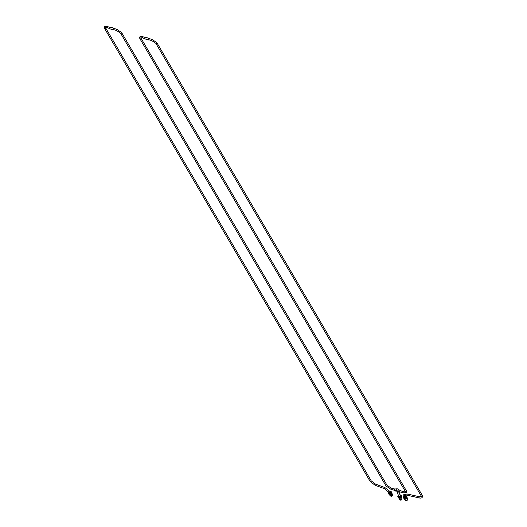 <?xml version="1.0" encoding="UTF-8"?>
<svg xmlns="http://www.w3.org/2000/svg" width="527" height="527" viewBox="0 0 527 527"><rect width="100%" height="100%" fill="white"/><g stroke="black" fill="none" stroke-linecap="round" stroke-linejoin="round"><path stroke-width="0.79" d="M113.746 28.405L113.285 28.768M113.213 29.018L113.417 29.571M114.109 28.511A0.863 0.428 106 0 0 113.885 28.175A0.863 0.428 106 0 0 113.377 28.544A0.863 0.428 106 0 0 113.404 29.835A0.863 0.428 106 0 0 113.773 29.67A0.85 0.422 -74 0 1 113.298 29.749A0.85 0.422 -74 0 1 113.206 29.038A0.85 0.422 -74 0 1 113.292 28.741A0.85 0.422 -74 0 1 114.03 28.32A0.85 0.422 -74 0 1 114.095 28.504M113.885 28.175L110.413 27.18A0.863 0.428 106 0 0 109.906 27.549A0.863 0.428 106 0 0 109.939 28.84L113.404 29.835M404.841 495.551L405.79 495.439L406.218 495.947A1.647 1.298 -30.4 0 0 404.841 495.551A1.647 1.298 -30.4 0 0 404.808 495.558L404.841 495.551M405.526 496.269A0.922 0.725 149.6 0 1 404.466 497.653A0.922 0.725 149.6 0 1 404.011 497.159M403.754 496.171A1.647 1.298 -30.4 0 0 403.504 496.513A1.647 1.298 -30.4 0 0 403.55 497.87A1.647 1.298 -30.4 0 0 404.927 498.265A1.647 1.298 -30.4 0 0 406.258 497.304A1.647 1.298 -30.4 0 0 406.218 495.947L406.732 496.612L405.876 498.153L404.071 498.529L403.122 497.363L403.978 495.815M403.122 497.363L404.499 499.26L405.447 499.148L406.778 498.193L407.167 497.343L406.732 496.612M406.304 498.885L405.876 498.153M404.499 499.26L404.071 498.529M404.986 499.794C406.475 500.531 407.266 500.07 407.351 498.404L406.982 497.778M399.618 494.873L400.994 495.268A1.647 1.199 -21 0 0 400.046 494.846M400.349 495.604A0.922 0.672 159 0 1 398.741 496.441A0.922 0.672 159 0 1 398.715 496.236M398.432 495.466A1.647 1.199 -21 0 0 398.228 495.716A1.647 1.199 -21 0 0 398.214 496.954A1.647 1.199 -21 0 0 399.591 497.35A1.647 1.199 -21 0 0 400.981 496.506A1.647 1.199 -21 0 0 400.994 495.268L401.482 495.907L400.553 497.297L398.708 497.593L397.799 496.506L398.735 495.116M397.799 496.506L399.044 498.476L400.006 498.417L401.39 497.574L401.824 496.79L401.482 495.907M400.889 498.173L400.553 497.297M401.548 497.33L401.897 498.252C401.508 499.787 400.652 500.116 399.334 499.24L398.708 497.593M389.809 491.23L390.757 491.118L391.186 491.625A1.647 1.298 -30.4 0 0 389.809 491.23A1.647 1.298 -30.4 0 0 389.756 491.243L389.809 491.23M390.5 491.948A0.922 0.725 149.6 0 1 389.433 493.331A0.922 0.725 149.6 0 1 388.979 492.837M388.715 491.856A1.647 1.298 -30.4 0 0 388.478 492.192A1.647 1.298 -30.4 0 0 388.518 493.542A1.647 1.298 -30.4 0 0 389.894 493.944A1.647 1.298 -30.4 0 0 391.225 492.982A1.647 1.298 -30.4 0 0 391.186 491.625L391.706 492.284L390.843 493.832L389.038 494.207L388.089 493.041L388.952 491.493M388.089 493.041L389.466 494.939L390.415 494.827L391.752 493.871L392.134 493.022L391.706 492.284M391.271 494.563L390.843 493.832M389.466 494.939L389.038 494.207M389.637 494.932L389.954 495.472C391.449 496.21 392.233 495.749 392.319 494.082L391.956 493.456M389.084 492.475A0.613 0.481 -30.4 0 0 390.178 491.928A0.613 0.481 -30.4 0 0 390.125 491.862M389.888 491.454A0.85 0.665 149.6 0 1 389.222 492.85A0.85 0.665 149.6 0 1 388.847 492.066M390.527 495.894A1.1 0.863 -30.4 0 0 392.47 494.879A1.1 0.863 -30.4 0 0 392.411 494.794L392.47 494.879M388.827 492.04A0.876 0.692 -30.4 0 0 390.178 492.587A0.876 0.692 -30.4 0 0 389.875 491.427M395.593 490.446L396.778 488.674L398.801 489.26L397.615 491.026L398.129 492.356L396.1 491.77L395.593 490.446L397.615 491.026M399.091 489.998L398.801 489.26M400.336 491.974A0.883 0.435 -74 0 1 399.769 491.948A0.883 0.435 -74 0 1 399.743 491.342A0.883 0.435 -74 0 1 399.835 491.032A0.883 0.435 -74 0 1 400.632 490.663A0.883 0.435 -74 0 1 400.672 490.808M399.749 491.316L399.953 491.862M400.283 490.696L399.822 491.059M400.382 491.987A0.949 0.468 -74 0 1 399.934 492.218L398.201 491.717A0.949 0.468 -74 0 1 398.017 490.677A0.949 0.468 -74 0 1 398.728 489.893A0.949 0.468 -74 0 1 398.932 490.11M399.934 492.218A0.949 0.468 -74 0 1 399.749 491.177A0.949 0.468 -74 0 1 400.461 490.393A0.949 0.468 -74 0 1 400.718 490.821M395.817 491.032L394.446 490.637A0.949 0.468 -74 0 1 394.255 489.596A0.949 0.468 -74 0 1 394.973 488.812L396.409 489.227M398.498 491.803L398.129 492.356M398.564 495.808A0.876 0.639 -21 0 0 400.23 495.288A0.863 0.632 159 0 1 398.603 495.914L397.121 492.066M404.117 496.796A0.613 0.481 -30.4 0 0 405.21 496.25A0.613 0.481 -30.4 0 0 405.158 496.184M404.92 495.775A0.85 0.665 149.6 0 1 404.255 497.172A0.85 0.665 149.6 0 1 403.88 496.388M405.606 500.314L405.546 500.215A1.1 0.863 -30.4 0 0 407.503 499.201A1.1 0.863 -30.4 0 0 407.437 499.115L407.503 499.201M403.86 496.362A0.876 0.692 -30.4 0 0 405.204 496.915A0.876 0.692 -30.4 0 0 404.907 495.749M399.861 499.721A1.1 0.797 -21 0 0 401.949 499.148A1.1 0.797 -21 0 0 401.837 498.964M400.5 495.986L400.23 495.288A0.876 0.639 -21 0 0 400.177 495.189M149.016 38.543L148.548 38.906A0.85 0.422 -74 0 1 149.293 38.458A0.85 0.422 -74 0 1 149.358 38.642A0.863 0.428 106 0 0 149.148 38.313A0.863 0.428 106 0 0 148.64 38.682A0.863 0.428 106 0 0 148.673 39.973A0.863 0.428 106 0 0 149.036 39.808M149.022 39.808A0.85 0.422 -74 0 1 148.568 39.887A0.85 0.422 -74 0 1 148.469 39.176L148.68 39.709M149.148 38.313L145.683 37.318A0.863 0.428 106 0 0 145.169 37.687A0.863 0.428 106 0 0 145.202 38.978L148.673 39.973M388.814 492.007A0.606 0.474 149.6 0 0 389.855 491.401L384.921 487.574A0.606 0.389 110.1 0 0 384.506 488.707L389.163 492.613M384.921 487.574L375.52 484.129A0.606 0.389 110.1 0 0 375.099 485.268L384.506 488.707M375.52 484.129L371.206 480.828A0.606 0.474 149.6 0 1 370.165 481.441L375.099 485.268M371.206 480.828L105.696 27.984A0.606 0.474 149.6 0 1 104.656 28.596L370.165 481.441M107.218 27.694L107.488 26.666M116.882 29.367L116.441 30.441L113.318 29.538M113.654 28.379L116.777 29.275L121.599 32.555A0.606 0.474 149.6 0 1 120.551 33.168L116.441 30.441M121.599 32.555L387.075 485.354A0.606 0.474 149.6 0 1 386.034 485.966L120.551 33.168M387.075 485.354L391.192 488.081L390.856 489.247L386.034 485.966M403.801 496.052A0.606 0.474 -30.4 0 0 403.847 496.335L403.735 494.682L407.226 493.983L406.963 495.169C404.848 494.925 404.156 495.11 404.888 495.723L405.243 496.322M404.196 496.935L403.847 496.335A0.606 0.474 -30.4 0 0 404.888 495.723M407.226 493.983L419.255 496.704L418.985 497.883L406.963 495.169M421.277 495.894A0.606 0.474 -30.4 0 0 422.087 496.256A0.606 0.474 -30.4 0 0 422.371 495.538C422.753 497.732 421.626 498.516 418.985 497.883M155.768 43.076A0.606 0.474 -30.4 0 0 156.578 43.412A0.606 0.474 -30.4 0 0 156.862 42.694L152.04 39.413L148.917 38.517M151.875 40.539L152.04 39.413M142.481 37.839L142.646 36.712L145.314 37.483M144.984 38.642L142.31 37.878L140.828 37.753L140.966 38.122A0.606 0.474 149.6 0 1 139.918 38.734C139.082 36.818 139.991 36.146 142.646 36.712M140.966 38.122L406.442 490.92A0.606 0.474 149.6 0 1 405.401 491.533L139.918 38.734M403.893 492.903L404.051 491.783L405.533 491.908L405.401 491.533M404.98 499.794L404.664 499.253M389.855 491.401L390.211 492.001M105.696 27.984L105.565 27.615L107.047 27.74L109.715 28.504M104.656 28.596C103.819 26.633 104.728 25.955 107.383 26.574L110.051 27.345M390.856 489.247L394.189 490.209M391.192 488.081L394.525 489.043M390.724 492.33L390.362 491.717M389.203 493.219L388.847 492.607M148.581 39.683L151.704 40.579L155.814 43.306L421.323 496.151L421.435 496.579L419.255 496.704M422.371 495.538L156.862 42.694M399.855 491.836L403.715 492.943L406.6 492.481L406.442 490.92M404.051 491.783L400.191 490.67M398.728 489.893L400.461 490.393M400.217 495.294L398.926 491.928M405.75 496.651L405.395 496.039M404.235 497.541L403.88 496.928M398.86 496.618L398.59 495.92"/></g></svg>
